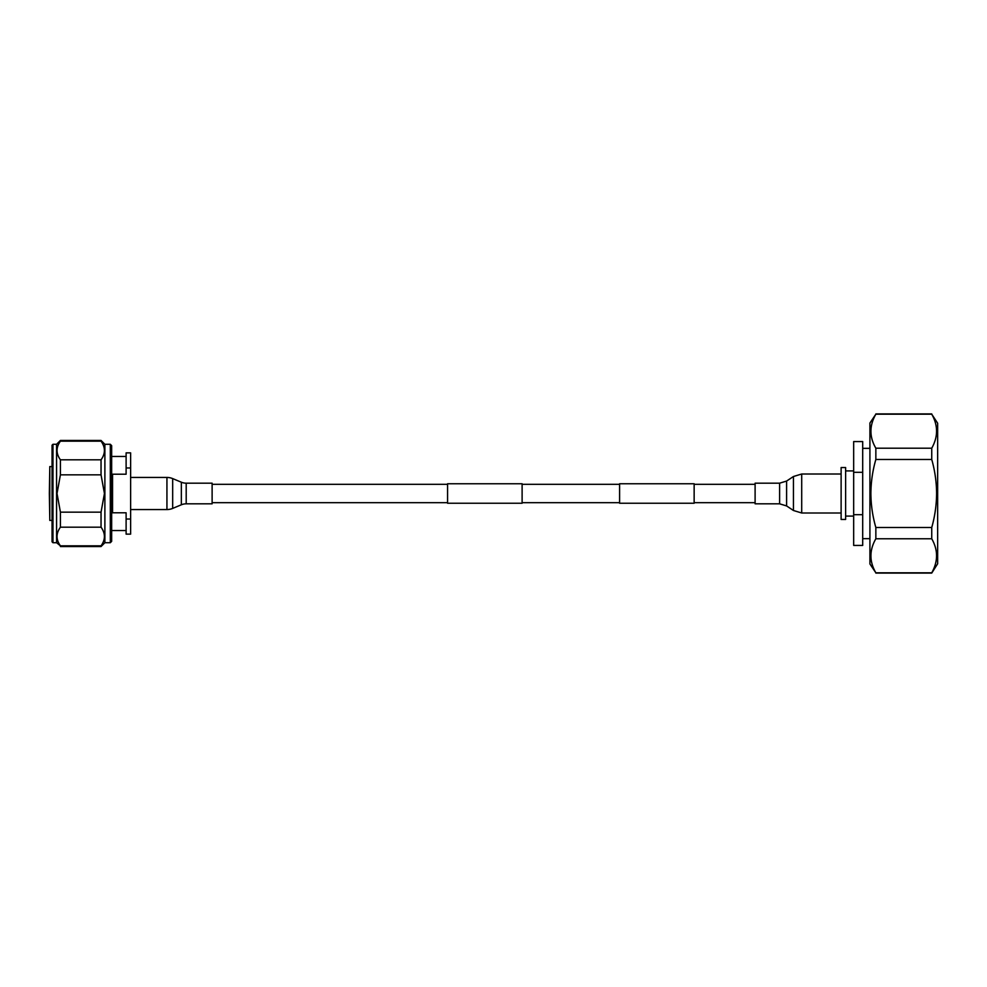 <?xml version="1.0" encoding="UTF-8"?>
<svg xmlns="http://www.w3.org/2000/svg" width="987" height="987" viewBox="0 0 987 987"><rect width="100%" height="100%" fill="white"/><g stroke="black" fill="none" stroke-linecap="round" stroke-linejoin="round"><path stroke-width="1.48" d="M522.111 483.753L522.111 503.247L447.567 503.247L447.567 483.753L522.111 483.753M694.145 483.753L694.145 503.247L619.602 503.247L619.602 483.753L694.145 483.753M52.965 542.714L52.064 541.814L52.064 445.186L52.965 444.286L52.965 542.714L56.58 542.714L56.58 444.286L52.965 444.286M110.31 444.286L111.654 445.643L111.654 541.357L110.31 542.714L110.31 444.286L104.881 444.286L101.044 440.449L60.417 440.449L60.417 441.164L101.044 441.164L101.044 440.449M110.31 542.714L104.881 542.714L104.881 444.286M101.044 441.164C105.523 447.37 105.523 453.588 101.044 459.806L60.417 459.806C55.938 453.601 55.938 447.382 60.417 441.164M56.58 542.714L60.417 545.836C55.938 539.63 55.938 533.412 60.417 527.194L60.417 512.154L57.024 493.5L60.417 474.846L101.044 474.846L101.044 459.806M101.044 474.846L104.437 493.5L101.044 512.154L60.417 512.154M60.417 474.846L60.417 459.806M104.881 542.714L101.044 546.551L101.044 545.836L60.417 545.836M60.417 527.194L101.044 527.194L101.044 512.154M101.044 527.194C105.523 533.399 105.523 539.618 101.044 545.836M49.35 493.5L49.806 466.567L49.806 520.433L49.35 493.5M112.567 474.216L112.567 512.784L126.114 512.784L126.114 519.039L130.629 519.039L130.629 452.86L126.114 452.86L126.114 474.216L112.567 474.216M130.629 519.039L130.629 534.14L126.114 534.14L126.114 519.039M130.629 467.961L126.114 467.961M186.198 503.826L212.119 503.826L212.119 483.174L186.198 483.174A12.621 12.621 0 0 1 181.349 482.211L172.676 478.596L172.676 508.404L181.349 504.789A12.621 12.621 0 0 1 186.198 503.826L186.198 483.174M130.629 509.551L166.939 509.551A14.904 14.904 0 0 0 172.676 508.404M130.629 477.449L166.939 477.449A14.904 14.904 0 0 1 172.676 478.596M755.104 503.826L755.104 483.174L779.607 483.174L779.607 503.826L755.104 503.826M869.917 423.041L869.917 563.959L875.851 572.805C869.288 561.541 869.288 550.203 875.851 538.766L875.851 527.514C872.631 516.349 870.966 504.999 870.879 493.5C870.978 481.952 872.631 470.614 875.851 459.461L875.851 448.209C869.288 436.957 869.288 425.619 875.851 414.195L869.917 423.041M875.851 448.209L931.74 448.209C938.156 436.797 938.156 425.459 931.74 414.195L937.65 423.226L937.65 563.774L931.74 573.077L875.851 573.077M931.74 448.209L931.74 459.461C934.899 470.651 936.515 482.001 936.601 493.5C936.503 505.036 934.886 516.374 931.74 527.514L931.74 538.766C938.156 550.03 938.156 561.381 931.74 572.805L931.74 573.077M841.121 519.458L841.121 467.542L845.625 467.542L845.625 519.458L841.121 519.458M853.669 472.317L853.669 441.571L862.7 441.571L862.7 472.317L853.669 472.317L853.669 514.683L862.7 514.683L862.7 472.317M862.7 514.683L862.7 545.429L853.669 545.429L853.669 514.683M931.74 538.766L875.851 538.766M875.851 572.805L931.74 572.805M931.74 459.461L875.851 459.461M875.851 527.514L931.74 527.514M931.74 414.195L875.851 414.195M181.349 482.211L181.349 504.789M166.939 477.449L166.939 509.551M841.121 512.993L801.703 512.993L793.437 510.489L786.602 505.936L786.602 481.064L779.607 483.174M793.437 510.489L793.437 476.511L801.703 474.007L801.703 512.993M755.104 484.321L694.145 484.321M619.602 484.321L522.111 484.321M447.567 484.321L212.119 484.321M755.104 502.679L694.145 502.679M619.602 502.679L522.111 502.679M447.567 502.679L212.119 502.679M56.58 444.286L60.417 440.449M101.044 546.551L60.417 546.551M52.064 466.567L49.806 466.567M126.114 456.475L111.654 456.475M126.114 530.525L111.654 530.525M52.064 520.433L49.806 520.433M841.121 474.007L801.703 474.007M786.602 481.064L793.437 476.511M786.602 505.936L779.607 503.826M845.625 470.922L853.669 470.922M845.625 516.078L853.669 516.078M862.7 448.345L869.917 448.345M862.7 538.655L869.917 538.655M931.74 413.923L875.851 413.923"/></g></svg>
